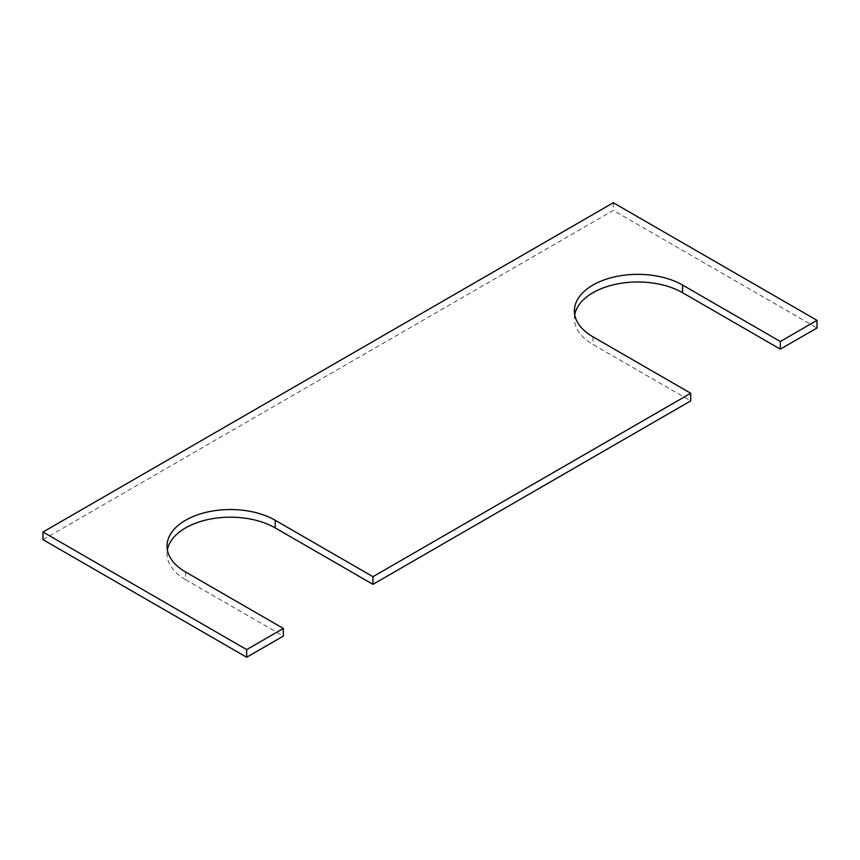 <?xml version="1.0" encoding="UTF-8"?>
<svg xmlns="http://www.w3.org/2000/svg" width="860" height="860" viewBox="0 0 860 860"><rect width="100%" height="100%" fill="white"/><g stroke="black" fill="none" stroke-linecap="round" stroke-linejoin="round"><path stroke-width="0.64" stroke-dasharray="4.3 3.22" d="M43 539.661L613.32 210.388L817 327.983M613.32 202.745L613.32 210.388M185.577 571.997L185.577 579.64L283.348 636.088M185.577 579.64A63.371 36.582 180 0 1 167.023 553.775A63.371 36.582 180 0 1 167.367 549.948M574.738 314.76A63.371 36.582 0 0 0 574.383 318.576A63.371 36.582 0 0 0 592.948 344.452L690.72 400.9M592.948 336.808L592.948 344.452M167.023 546.121L167.023 553.775M574.383 310.933L574.383 318.576"/><path stroke-width="1.29" d="M283.348 628.445L185.577 571.997A63.371 36.582 180 0 1 167.023 546.121A63.371 36.582 180 0 1 206.142 512.323A63.371 36.582 180 0 1 275.2 520.257L372.971 576.695L690.72 393.246L592.948 336.808A63.371 36.582 0 0 1 574.383 310.933A63.371 36.582 0 0 1 613.503 277.135A63.371 36.582 0 0 1 682.571 285.058L780.332 341.506L817 320.339L613.32 202.745L43 532.017L43 539.661L246.68 657.255L283.348 636.088L283.348 628.445L246.68 649.612L246.68 657.255M43 532.017L246.68 649.612M167.367 549.948A63.371 36.582 180 0 1 209.238 519.279A63.371 36.582 180 0 1 275.2 527.9L372.971 584.349L690.72 400.9L690.72 393.246M372.971 576.695L372.971 584.349M682.571 285.058L682.571 292.712A63.371 36.582 0 0 0 616.599 284.09A63.371 36.582 0 0 0 574.738 314.76M682.571 292.712L780.332 349.149L817 327.983L817 320.339M780.332 341.506L780.332 349.149M275.2 520.257L275.2 527.9"/></g></svg>
